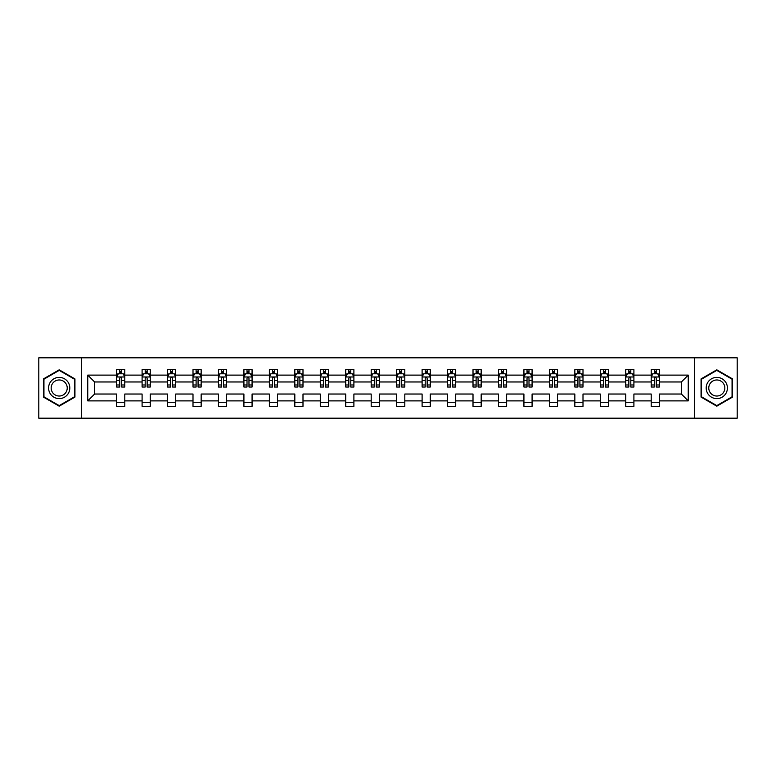 <?xml version="1.0" encoding="UTF-8"?>
<svg xmlns="http://www.w3.org/2000/svg" width="776" height="776" viewBox="0 0 776 776"><rect width="100%" height="100%" fill="white"/><g stroke="black" fill="none" stroke-linecap="round" stroke-linejoin="round"><path stroke-width="1.16" d="M694.53 418.186L737.2 418.186L737.2 357.814L694.53 357.814L694.53 418.186L81.47 418.186L81.47 357.814L38.8 357.814L38.8 418.186L81.47 418.186M659.367 400.891L659.367 394.033L681.396 394.033L688.244 400.891L659.367 400.891L659.367 406.362L651.21 406.362L651.21 400.891L633.905 400.891L633.905 406.362L625.747 406.362L625.747 400.891L608.452 400.891L608.452 406.362L600.294 406.362L600.294 400.891L582.999 400.891L582.999 406.362L574.841 406.362L574.841 400.891L557.546 400.891L557.546 406.362L549.379 406.362L549.379 400.891L532.084 400.891L532.084 406.362L523.926 406.362L523.926 400.891L506.631 400.891L506.631 406.362L498.473 406.362L498.473 400.891L481.178 400.891L481.178 406.362L473.011 406.362L473.011 400.891L455.716 400.891L455.716 406.362L447.558 406.362L447.558 400.891L430.263 400.891L430.263 406.362L422.105 406.362L422.105 400.891L404.81 400.891L404.81 406.362L396.652 406.362L396.652 400.891L379.348 400.891L379.348 406.362L371.19 406.362L371.19 400.891L353.895 400.891L353.895 406.362L345.737 406.362L345.737 400.891L328.442 400.891L328.442 406.362L320.284 406.362L320.284 400.891L302.989 400.891L302.989 406.362L294.822 406.362L294.822 400.891L277.527 400.891L277.527 406.362L269.369 406.362L269.369 400.891L252.074 400.891L252.074 406.362L243.916 406.362L243.916 400.891L226.621 400.891L226.621 406.362L218.454 406.362L218.454 400.891L201.159 400.891L201.159 406.362L193.001 406.362L193.001 400.891L175.706 400.891L175.706 406.362L167.548 406.362L167.548 400.891L150.253 400.891L150.253 406.362L142.095 406.362L142.095 400.891L124.791 400.891L124.791 406.362L116.633 406.362L116.633 400.891L87.756 400.891L87.756 375.109L116.633 375.109L116.633 369.638L124.791 369.638L124.791 375.109L142.095 375.109L142.095 369.638L150.253 369.638L150.253 375.109L167.548 375.109L167.548 369.638L175.706 369.638L175.706 375.109L193.001 375.109L193.001 369.638L201.159 369.638L201.159 375.109L218.454 375.109L218.454 369.638L226.621 369.638L226.621 375.109L243.916 375.109L243.916 369.638L252.074 369.638L252.074 375.109L269.369 375.109L269.369 369.638L277.527 369.638L277.527 375.109L294.822 375.109L294.822 369.638L302.989 369.638L302.989 375.109L320.284 375.109L320.284 369.638L328.442 369.638L328.442 375.109L345.737 375.109L345.737 369.638L353.895 369.638L353.895 375.109L371.19 375.109L371.19 369.638L379.348 369.638L379.348 375.109L396.652 375.109L396.652 369.638L404.81 369.638L404.81 375.109L422.105 375.109L422.105 369.638L430.263 369.638L430.263 375.109L447.558 375.109L447.558 369.638L455.716 369.638L455.716 375.109L473.011 375.109L473.011 369.638L481.178 369.638L481.178 375.109L498.473 375.109L498.473 369.638L506.631 369.638L506.631 375.109L523.926 375.109L523.926 369.638L532.084 369.638L532.084 375.109L549.379 375.109L549.379 369.638L557.546 369.638L557.546 375.109L574.841 375.109L574.841 369.638L582.999 369.638L582.999 375.109L600.294 375.109L600.294 369.638L608.452 369.638L608.452 375.109L625.747 375.109L625.747 369.638L633.905 369.638L633.905 375.109L651.21 375.109L651.21 369.638L659.367 369.638L659.367 375.109L688.244 375.109L688.244 400.891M694.53 357.814L81.47 357.814M651.21 375.109L651.21 381.967L633.905 381.967L633.905 375.109M633.905 400.891L633.905 394.033L651.21 394.033L651.21 400.891M625.747 375.109L625.747 381.967L608.452 381.967L608.452 375.109M608.452 400.891L608.452 394.033L625.747 394.033L625.747 400.891M600.294 375.109L600.294 381.967L582.999 381.967L582.999 375.109M582.999 400.891L582.999 394.033L600.294 394.033L600.294 400.891M574.841 375.109L574.841 381.967L557.546 381.967L557.546 375.109M557.546 400.891L557.546 394.033L574.841 394.033L574.841 400.891M549.379 375.109L549.379 381.967L532.084 381.967L532.084 375.109M532.084 400.891L532.084 394.033L549.379 394.033L549.379 400.891M523.926 375.109L523.926 381.967L506.631 381.967L506.631 375.109M506.631 400.891L506.631 394.033L523.926 394.033L523.926 400.891M498.473 375.109L498.473 381.967L481.178 381.967L481.178 375.109M481.178 400.891L481.178 394.033L498.473 394.033L498.473 400.891M473.011 375.109L473.011 381.967L455.716 381.967L455.716 375.109M455.716 400.891L455.716 394.033L473.011 394.033L473.011 400.891M447.558 375.109L447.558 381.967L430.263 381.967L430.263 375.109M430.263 400.891L430.263 394.033L447.558 394.033L447.558 400.891M422.105 375.109L422.105 381.967L404.81 381.967L404.81 375.109M404.81 400.891L404.81 394.033L422.105 394.033L422.105 400.891M396.652 375.109L396.652 381.967L379.348 381.967L379.348 375.109M379.348 400.891L379.348 394.033L396.652 394.033L396.652 400.891M371.19 375.109L371.19 381.967L353.895 381.967L353.895 375.109M353.895 400.891L353.895 394.033L371.19 394.033L371.19 400.891M345.737 375.109L345.737 381.967L328.442 381.967L328.442 375.109M328.442 400.891L328.442 394.033L345.737 394.033L345.737 400.891M320.284 375.109L320.284 381.967L302.989 381.967L302.989 375.109M302.989 400.891L302.989 394.033L320.284 394.033L320.284 400.891M294.822 375.109L294.822 381.967L277.527 381.967L277.527 375.109M277.527 400.891L277.527 394.033L294.822 394.033L294.822 400.891M269.369 375.109L269.369 381.967L252.074 381.967L252.074 375.109M252.074 400.891L252.074 394.033L269.369 394.033L269.369 400.891M243.916 375.109L243.916 381.967L226.621 381.967L226.621 375.109M226.621 400.891L226.621 394.033L243.916 394.033L243.916 400.891M218.454 375.109L218.454 381.967L201.159 381.967L201.159 375.109M201.159 400.891L201.159 394.033L218.454 394.033L218.454 400.891M193.001 375.109L193.001 381.967L175.706 381.967L175.706 375.109M175.706 400.891L175.706 394.033L193.001 394.033L193.001 400.891M167.548 375.109L167.548 381.967L150.253 381.967L150.253 375.109M150.253 400.891L150.253 394.033L167.548 394.033L167.548 400.891M142.095 375.109L142.095 381.967L124.791 381.967L124.791 375.109M124.791 400.891L124.791 394.033L142.095 394.033L142.095 400.891M116.633 375.109L116.633 381.967L94.604 381.967L94.604 394.033L116.633 394.033L116.633 400.891M87.756 375.109L94.604 381.967M681.396 394.033L681.396 381.967L659.367 381.967L659.367 375.109M654.304 373.722L656.263 373.722M628.851 373.722L630.81 373.722M603.398 373.722L605.348 373.722M577.936 373.722L579.895 373.722M552.483 373.722L554.442 373.722M527.03 373.722L528.99 373.722M501.568 373.722L503.527 373.722M476.115 373.722L478.074 373.722M450.662 373.722L452.621 373.722M425.209 373.722L427.159 373.722M399.747 373.722L401.706 373.722M374.294 373.722L376.253 373.722M348.841 373.722L350.791 373.722M323.379 373.722L325.338 373.722M297.926 373.722L299.885 373.722M272.473 373.722L274.432 373.722M247.011 373.722L248.97 373.722M221.558 373.722L223.517 373.722M196.105 373.722L198.064 373.722M170.652 373.722L172.602 373.722M145.19 373.722L147.149 373.722M119.737 373.722L121.696 373.722M116.633 402.278L124.791 402.278M142.095 402.278L150.253 402.278M167.548 402.278L175.706 402.278M193.001 402.278L201.159 402.278M218.454 402.278L226.621 402.278M243.916 402.278L252.074 402.278M269.369 402.278L277.527 402.278M294.822 402.278L302.989 402.278M320.284 402.278L328.442 402.278M345.737 402.278L353.895 402.278M371.19 402.278L379.348 402.278M396.652 402.278L404.81 402.278M422.105 402.278L430.263 402.278M447.558 402.278L455.716 402.278M473.011 402.278L481.178 402.278M498.473 402.278L506.631 402.278M523.926 402.278L532.084 402.278M549.379 402.278L557.546 402.278M574.841 402.278L582.999 402.278M600.294 402.278L608.452 402.278M625.747 402.278L633.905 402.278M651.21 402.278L659.367 402.278M94.604 394.033L87.756 400.891M688.244 375.109L681.396 381.967M74.942 378.911L59.199 369.822L43.446 378.911L43.446 397.089L59.199 406.178L74.942 397.089L74.942 378.911M701.058 378.911L701.058 397.089L716.801 406.178L732.554 397.089L732.554 378.911L716.801 369.822L701.058 378.911M121.696 371.762L119.737 371.762M118.165 374.003L116.633 374.003L116.633 369.638L119.737 369.638L119.737 373.799M116.633 384.974L116.633 387.02L119.737 387.02L119.737 384.974L116.633 384.974L116.633 381.967M124.791 381.967L124.791 387.02L121.696 387.02L121.696 378.29C121.046 377.029 120.387 377.029 119.737 378.29L119.737 384.974M123.258 374.003L124.791 374.003L124.791 369.638L121.696 369.638L121.696 373.799M124.791 377.068L123.161 373.799L118.272 373.799L116.633 377.068M147.149 371.762L145.19 371.762M143.628 374.003L142.095 374.003L142.095 369.638L145.19 369.638L145.19 373.799M142.095 384.974L142.095 387.02L145.19 387.02L145.19 384.974L142.095 384.974L142.095 381.967M150.253 381.967L150.253 387.02L147.149 387.02L147.149 378.29C146.499 377.029 145.849 377.029 145.19 378.29L145.19 384.974M148.72 374.003L150.253 374.003L150.253 369.638L147.149 369.638L147.149 373.799M150.253 377.068L148.614 373.799L143.725 373.799L142.095 377.068M172.602 371.762L170.652 371.762M169.081 374.003L167.548 374.003L167.548 369.638L170.652 369.638L170.652 373.799M167.548 384.974L167.548 387.02L170.652 387.02L170.652 384.974L167.548 384.974L167.548 381.967M175.706 381.967L175.706 387.02L172.602 387.02L172.602 378.29C171.952 377.029 171.302 377.029 170.652 378.29L170.652 384.974M174.173 374.003L175.706 374.003L175.706 369.638L172.602 369.638L172.602 373.799M175.706 377.068L174.076 373.799L169.178 373.799L167.548 377.068M50.013 382.694A10.602 10.602 0 0 0 53.893 397.186A10.602 10.602 0 0 0 68.385 393.306A10.602 10.602 0 0 0 64.505 378.814A10.602 10.602 0 0 0 50.013 382.694M52.244 383.984A8.032 8.032 0 0 0 55.183 394.955A8.032 8.032 0 0 0 66.154 392.016A8.032 8.032 0 0 0 63.215 381.045A8.032 8.032 0 0 0 52.244 383.984M74.457 379.192L74.457 396.808L59.199 405.615L43.941 396.808L43.941 379.192L59.199 370.385L74.457 379.192M707.615 382.694A10.602 10.602 0 0 0 711.495 397.186A10.602 10.602 0 0 0 725.987 393.306A10.602 10.602 0 0 0 722.107 378.814A10.602 10.602 0 0 0 707.615 382.694M709.846 383.984A8.032 8.032 0 0 0 712.785 394.955A8.032 8.032 0 0 0 723.756 392.016A8.032 8.032 0 0 0 720.817 381.045A8.032 8.032 0 0 0 709.846 383.984M732.059 379.192L732.059 396.808L716.801 405.615L701.543 396.808L701.543 379.192L716.801 370.385L732.059 379.192M198.064 371.762L196.105 371.762M194.534 374.003L193.001 374.003L193.001 369.638L196.105 369.638L196.105 373.799M193.001 384.974L193.001 387.02L196.105 387.02L196.105 384.974L193.001 384.974L193.001 381.967M201.159 381.967L201.159 387.02L198.064 387.02L198.064 378.29C197.405 377.029 196.755 377.029 196.105 378.29L196.105 384.974M199.626 374.003L201.159 374.003L201.159 369.638L198.064 369.638L198.064 373.799M201.159 377.068L199.529 373.799L194.631 373.799L193.001 377.068M223.517 371.762L221.558 371.762M219.996 374.003L218.454 374.003L218.454 369.638L221.558 369.638L221.558 373.799M218.454 384.974L218.454 387.02L221.558 387.02L221.558 384.974L218.454 384.974L218.454 381.967M226.621 381.967L226.621 387.02L223.517 387.02L223.517 378.29C222.867 377.029 222.217 377.029 221.558 378.29L221.558 384.974M225.079 374.003L226.621 374.003L226.621 369.638L223.517 369.638L223.517 373.799M226.621 377.068L224.982 373.799L220.093 373.799L218.454 377.068M248.97 371.762L247.011 371.762M245.449 374.003L243.916 374.003L243.916 369.638L247.011 369.638L247.011 373.799M243.916 384.974L243.916 387.02L247.011 387.02L247.011 384.974L243.916 384.974L243.916 381.967M252.074 381.967L252.074 387.02L248.97 387.02L248.97 378.29C248.32 377.029 247.67 377.029 247.011 378.29L247.011 384.974M250.541 374.003L252.074 374.003L252.074 369.638L248.97 369.638L248.97 373.799M252.074 377.068L250.444 373.799L245.546 373.799L243.916 377.068M274.432 371.762L272.473 371.762M270.902 374.003L269.369 374.003L269.369 369.638L272.473 369.638L272.473 373.799M269.369 384.974L269.369 387.02L272.473 387.02L272.473 384.974L269.369 384.974L269.369 381.967M277.527 381.967L277.527 387.02L274.432 387.02L274.432 378.29C273.773 377.029 273.123 377.029 272.473 378.29L272.473 384.974M275.994 374.003L277.527 374.003L277.527 369.638L274.432 369.638L274.432 373.799M277.527 377.068L275.897 373.799L270.999 373.799L269.369 377.068M299.885 371.762L297.926 371.762M296.364 374.003L294.822 374.003L294.822 369.638L297.926 369.638L297.926 373.799M294.822 384.974L294.822 387.02L297.926 387.02L297.926 384.974L294.822 384.974L294.822 381.967M302.989 381.967L302.989 387.02L299.885 387.02L299.885 378.29C299.235 377.029 298.576 377.029 297.926 378.29L297.926 384.974M301.447 374.003L302.989 374.003L302.989 369.638L299.885 369.638L299.885 373.799M302.989 377.068L301.35 373.799L296.461 373.799L294.822 377.068M325.338 371.762L323.379 371.762M321.817 374.003L320.284 374.003L320.284 369.638L323.379 369.638L323.379 373.799M320.284 384.974L320.284 387.02L323.379 387.02L323.379 384.974L320.284 384.974L320.284 381.967M328.442 381.967L328.442 387.02L325.338 387.02L325.338 378.29C324.688 377.029 324.038 377.029 323.379 378.29L323.379 384.974M326.909 374.003L328.442 374.003L328.442 369.638L325.338 369.638L325.338 373.799M328.442 377.068L326.812 373.799L321.914 373.799L320.284 377.068M350.791 371.762L348.841 371.762M347.27 374.003L345.737 374.003L345.737 369.638L348.841 369.638L348.841 373.799M345.737 384.974L345.737 387.02L348.841 387.02L348.841 384.974L345.737 384.974L345.737 381.967M353.895 381.967L353.895 387.02L350.791 387.02L350.791 378.29C350.141 377.029 349.491 377.029 348.841 378.29L348.841 384.974M352.362 374.003L353.895 374.003L353.895 369.638L350.791 369.638L350.791 373.799M353.895 377.068L352.265 373.799L347.367 373.799L345.737 377.068M376.253 371.762L374.294 371.762M372.722 374.003L371.19 374.003L371.19 369.638L374.294 369.638L374.294 373.799M371.19 384.974L371.19 387.02L374.294 387.02L374.294 384.974L371.19 384.974L371.19 381.967M379.348 381.967L379.348 387.02L376.253 387.02L376.253 378.29C375.603 377.029 374.944 377.029 374.294 378.29L374.294 384.974M377.815 374.003L379.348 374.003L379.348 369.638L376.253 369.638L376.253 373.799M379.348 377.068L377.718 373.799L372.829 373.799L371.19 377.068M401.706 371.762L399.747 371.762M398.185 374.003L396.652 374.003L396.652 369.638L399.747 369.638L399.747 373.799M396.652 384.974L396.652 387.02L399.747 387.02L399.747 384.974L396.652 384.974L396.652 381.967M404.81 381.967L404.81 387.02L401.706 387.02L401.706 378.29C401.056 377.029 400.406 377.029 399.747 378.29L399.747 384.974M403.277 374.003L404.81 374.003L404.81 369.638L401.706 369.638L401.706 373.799M404.81 377.068L403.171 373.799L398.282 373.799L396.652 377.068M427.159 371.762L425.209 371.762M423.638 374.003L422.105 374.003L422.105 369.638L425.209 369.638L425.209 373.799M422.105 384.974L422.105 387.02L425.209 387.02L425.209 384.974L422.105 384.974L422.105 381.967M430.263 381.967L430.263 387.02L427.159 387.02L427.159 378.29C426.509 377.029 425.859 377.029 425.209 378.29L425.209 384.974M428.73 374.003L430.263 374.003L430.263 369.638L427.159 369.638L427.159 373.799M430.263 377.068L428.633 373.799L423.735 373.799L422.105 377.068M452.621 371.762L450.662 371.762M449.091 374.003L447.558 374.003L447.558 369.638L450.662 369.638L450.662 373.799M447.558 384.974L447.558 387.02L450.662 387.02L450.662 384.974L447.558 384.974L447.558 381.967M455.716 381.967L455.716 387.02L452.621 387.02L452.621 378.29C451.962 377.029 451.312 377.029 450.662 378.29L450.662 384.974M454.183 374.003L455.716 374.003L455.716 369.638L452.621 369.638L452.621 373.799M455.716 377.068L454.086 373.799L449.188 373.799L447.558 377.068M478.074 371.762L476.115 371.762M474.553 374.003L473.011 374.003L473.011 369.638L476.115 369.638L476.115 373.799M473.011 384.974L473.011 387.02L476.115 387.02L476.115 384.974L473.011 384.974L473.011 381.967M481.178 381.967L481.178 387.02L478.074 387.02L478.074 378.29C477.424 377.029 476.765 377.029 476.115 378.29L476.115 384.974M479.636 374.003L481.178 374.003L481.178 369.638L478.074 369.638L478.074 373.799M481.178 377.068L479.539 373.799L474.65 373.799L473.011 377.068M503.527 371.762L501.568 371.762M500.006 374.003L498.473 374.003L498.473 369.638L501.568 369.638L501.568 373.799M498.473 384.974L498.473 387.02L501.568 387.02L501.568 384.974L498.473 384.974L498.473 381.967M506.631 381.967L506.631 387.02L503.527 387.02L503.527 378.29C502.877 377.029 502.227 377.029 501.568 378.29L501.568 384.974M505.098 374.003L506.631 374.003L506.631 369.638L503.527 369.638L503.527 373.799M506.631 377.068L505.001 373.799L500.103 373.799L498.473 377.068M528.99 371.762L527.03 371.762M525.459 374.003L523.926 374.003L523.926 369.638L527.03 369.638L527.03 373.799M523.926 384.974L523.926 387.02L527.03 387.02L527.03 384.974L523.926 384.974L523.926 381.967M532.084 381.967L532.084 387.02L528.99 387.02L528.99 378.29C528.33 377.029 527.68 377.029 527.03 378.29L527.03 384.974M530.551 374.003L532.084 374.003L532.084 369.638L528.99 369.638L528.99 373.799M532.084 377.068L530.454 373.799L525.556 373.799L523.926 377.068M554.442 371.762L552.483 371.762M550.921 374.003L549.379 374.003L549.379 369.638L552.483 369.638L552.483 373.799M549.379 384.974L549.379 387.02L552.483 387.02L552.483 384.974L549.379 384.974L549.379 381.967M557.546 381.967L557.546 387.02L554.442 387.02L554.442 378.29C553.792 377.029 553.133 377.029 552.483 378.29L552.483 384.974M556.004 374.003L557.546 374.003L557.546 369.638L554.442 369.638L554.442 373.799M557.546 377.068L555.907 373.799L551.018 373.799L549.379 377.068M579.895 371.762L577.936 371.762M576.374 374.003L574.841 374.003L574.841 369.638L577.936 369.638L577.936 373.799M574.841 384.974L574.841 387.02L577.936 387.02L577.936 384.974L574.841 384.974L574.841 381.967M582.999 381.967L582.999 387.02L579.895 387.02L579.895 378.29C579.245 377.029 578.595 377.029 577.936 378.29L577.936 384.974M581.466 374.003L582.999 374.003L582.999 369.638L579.895 369.638L579.895 373.799M582.999 377.068L581.37 373.799L576.471 373.799L574.841 377.068M605.348 371.762L603.398 371.762M601.827 374.003L600.294 374.003L600.294 369.638L603.398 369.638L603.398 373.799M600.294 384.974L600.294 387.02L603.398 387.02L603.398 384.974L600.294 384.974L600.294 381.967M608.452 381.967L608.452 387.02L605.348 387.02L605.348 378.29C604.698 377.029 604.048 377.029 603.398 378.29L603.398 384.974M606.919 374.003L608.452 374.003L608.452 369.638L605.348 369.638L605.348 373.799M608.452 377.068L606.822 373.799L601.924 373.799L600.294 377.068M630.81 371.762L628.851 371.762M627.28 374.003L625.747 374.003L625.747 369.638L628.851 369.638L628.851 373.799M625.747 384.974L625.747 387.02L628.851 387.02L628.851 384.974L625.747 384.974L625.747 381.967M633.905 381.967L633.905 387.02L630.81 387.02L630.81 378.29C630.16 377.029 629.501 377.029 628.851 378.29L628.851 384.974M632.372 374.003L633.905 374.003L633.905 369.638L630.81 369.638L630.81 373.799M633.905 377.068L632.275 373.799L627.386 373.799L625.747 377.068M656.263 371.762L654.304 371.762M652.742 374.003L651.21 374.003L651.21 369.638L654.304 369.638L654.304 373.799M651.21 384.974L651.21 387.02L654.304 387.02L654.304 384.974L651.21 384.974L651.21 381.967M659.367 381.967L659.367 387.02L656.263 387.02L656.263 378.29C655.613 377.029 654.963 377.029 654.304 378.29L654.304 384.974M657.835 374.003L659.367 374.003L659.367 369.638L656.263 369.638L656.263 373.799M659.367 377.068L657.728 373.799L652.839 373.799L651.21 377.068M124.752 376.981L116.681 376.981M124.791 384.974L121.696 384.974M119.737 380.599L116.633 380.599M124.791 380.599L121.696 380.599M121.696 372.8L119.737 372.8M150.214 376.981L142.134 376.981M150.253 384.974L147.149 384.974M145.19 380.599L142.095 380.599M150.253 380.599L147.149 380.599M147.149 372.8L145.19 372.8M175.667 376.981L167.587 376.981M175.706 384.974L172.602 384.974M170.652 380.599L167.548 380.599M175.706 380.599L172.602 380.599M172.602 372.8L170.652 372.8M201.12 376.981L193.04 376.981M201.159 384.974L198.064 384.974M196.105 380.599L193.001 380.599M201.159 380.599L198.064 380.599M198.064 372.8L196.105 372.8M226.573 376.981L218.502 376.981M226.621 384.974L223.517 384.974M221.558 380.599L218.454 380.599M226.621 380.599L223.517 380.599M223.517 372.8L221.558 372.8M252.035 376.981L243.955 376.981M252.074 384.974L248.97 384.974M247.011 380.599L243.916 380.599M252.074 380.599L248.97 380.599M248.97 372.8L247.011 372.8M277.488 376.981L269.408 376.981M277.527 384.974L274.432 384.974M272.473 380.599L269.369 380.599M277.527 380.599L274.432 380.599M274.432 372.8L272.473 372.8M302.941 376.981L294.87 376.981M302.989 384.974L299.885 384.974M297.926 380.599L294.822 380.599M302.989 380.599L299.885 380.599M299.885 372.8L297.926 372.8M328.403 376.981L320.323 376.981M328.442 384.974L325.338 384.974M323.379 380.599L320.284 380.599M328.442 380.599L325.338 380.599M325.338 372.8L323.379 372.8M353.856 376.981L345.776 376.981M353.895 384.974L350.791 384.974M348.841 380.599L345.737 380.599M353.895 380.599L350.791 380.599M350.791 372.8L348.841 372.8M379.309 376.981L371.229 376.981M379.348 384.974L376.253 384.974M374.294 380.599L371.19 380.599M379.348 380.599L376.253 380.599M376.253 372.8L374.294 372.8M404.771 376.981L396.691 376.981M404.81 384.974L401.706 384.974M399.747 380.599L396.652 380.599M404.81 380.599L401.706 380.599M401.706 372.8L399.747 372.8M430.224 376.981L422.144 376.981M430.263 384.974L427.159 384.974M425.209 380.599L422.105 380.599M430.263 380.599L427.159 380.599M427.159 372.8L425.209 372.8M455.677 376.981L447.597 376.981M455.716 384.974L452.621 384.974M450.662 380.599L447.558 380.599M455.716 380.599L452.621 380.599M452.621 372.8L450.662 372.8M481.13 376.981L473.059 376.981M481.178 384.974L478.074 384.974M476.115 380.599L473.011 380.599M481.178 380.599L478.074 380.599M478.074 372.8L476.115 372.8M506.592 376.981L498.512 376.981M506.631 384.974L503.527 384.974M501.568 380.599L498.473 380.599M506.631 380.599L503.527 380.599M503.527 372.8L501.568 372.8M532.045 376.981L523.965 376.981M532.084 384.974L528.99 384.974M527.03 380.599L523.926 380.599M532.084 380.599L528.99 380.599M528.99 372.8L527.03 372.8M557.498 376.981L549.427 376.981M557.546 384.974L554.442 384.974M552.483 380.599L549.379 380.599M557.546 380.599L554.442 380.599M554.442 372.8L552.483 372.8M582.96 376.981L574.88 376.981M582.999 384.974L579.895 384.974M577.936 380.599L574.841 380.599M582.999 380.599L579.895 380.599M579.895 372.8L577.936 372.8M608.413 376.981L600.333 376.981M608.452 384.974L605.348 384.974M603.398 380.599L600.294 380.599M608.452 380.599L605.348 380.599M605.348 372.8L603.398 372.8M633.866 376.981L625.786 376.981M633.905 384.974L630.81 384.974M628.851 380.599L625.747 380.599M633.905 380.599L630.81 380.599M630.81 372.8L628.851 372.8M659.319 376.981L651.248 376.981M659.367 384.974L656.263 384.974M654.304 380.599L651.21 380.599M659.367 380.599L656.263 380.599M656.263 372.8L654.304 372.8"/></g></svg>
